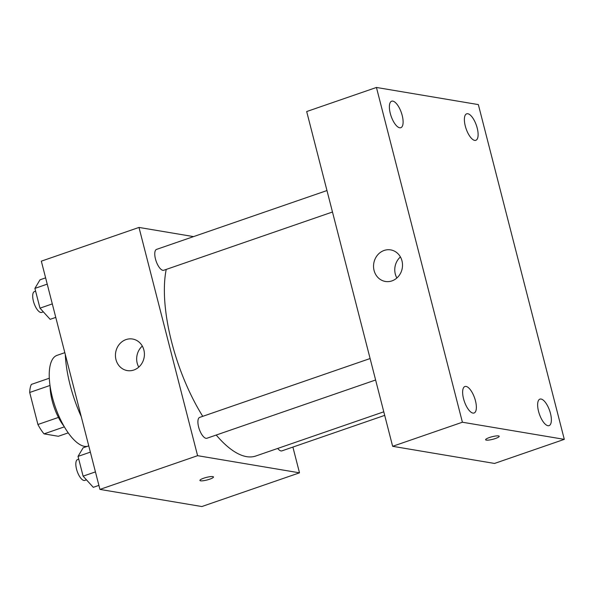 <?xml version="1.0" encoding="UTF-8"?>
<svg xmlns="http://www.w3.org/2000/svg" width="594" height="594" viewBox="0 0 594 594"><rect width="100%" height="100%" fill="white"/><g stroke="black" fill="none" stroke-linecap="round" stroke-linejoin="round"><path stroke-width="0.89" d="M58.45 417.419L37.919 424.502L29.7 392.478A30.977 11.969 70.9 0 1 31.356 384.415L49.324 378.215M68.199 432.878L58.346 436.278L44.053 433.872A30.977 11.969 70.9 0 1 37.919 424.502M64.345 426.863L44.053 433.872M63.959 426.202A32.002 12.363 -109.1 0 1 50.104 386.078M50.015 385.461L29.7 392.478M87.177 446.398A48.003 18.54 -109.1 0 1 54.7 405.197A48.003 18.54 -109.1 0 1 57.083 355.338L64.828 352.665M81.267 416.698A76.01 29.358 -109.1 0 1 65.288 354.455M292.887 447.074L299.502 472.824L201.841 506.541L99.933 489.404L41.328 261.152L138.989 227.435L193.57 236.612M216.223 435.038A112.014 43.265 70.9 0 0 246.592 456.645A112.014 43.265 70.9 0 0 255.806 456.006L383.783 411.813M166.223 269.416A112.014 43.265 70.9 0 0 202.747 416.327M299.502 472.824L197.594 455.68L138.989 227.435M326.967 190.548L156.571 249.383A11.041 4.262 70.9 0 0 155.791 260.127A11.041 4.262 70.9 0 0 162.875 270.322A11.041 4.262 70.9 0 0 163.781 270.263L332.477 212.006M277.717 448.44A11.041 4.262 70.9 0 0 281.007 450.928A11.041 4.262 70.9 0 0 281.912 450.868L384.697 415.377M375.616 379.997L206.912 438.253A11.041 4.262 -109.1 0 1 199.28 429.21A11.041 4.262 -109.1 0 1 199.71 417.382L370.099 358.538M197.594 455.68L99.933 489.404M133.836 370.025A16.001 14.442 99.5 0 1 127.272 370.582A16.001 14.442 99.5 0 1 115.682 352.413A16.001 14.442 99.5 0 1 132.581 339.026A16.001 14.442 99.5 0 1 144.401 353.564A16.001 14.442 99.5 0 1 133.836 370.025M212.793 476.596A7.002 1.329 -14.4 0 1 213.476 476.96A7.002 1.329 -14.4 0 1 207.024 479.989A7.002 1.329 -14.4 0 1 199.911 480.442A7.002 1.329 -14.4 0 1 205.004 477.791A7.002 1.329 -14.4 0 1 212.793 476.596M213.476 476.96A7.002 1.329 -14.4 0 1 207.024 479.989A7.002 1.329 -14.4 0 1 199.911 480.442M138.766 367.114A16.001 14.442 99.5 0 1 142.308 346.064M494.542 463.446L392.641 446.309L306.682 111.546L376.44 87.459L478.348 104.596L564.3 439.36L494.542 463.446M564.3 439.36L462.399 422.223L392.641 446.309M498.522 435.907A7.002 1.329 -14.4 0 1 499.205 436.278A7.002 1.329 -14.4 0 1 492.753 439.308A7.002 1.329 -14.4 0 1 485.64 439.76A7.002 1.329 -14.4 0 1 490.733 437.102A7.002 1.329 -14.4 0 1 498.522 435.907M462.399 422.223L376.44 87.459M401.982 260.863A16.001 14.442 99.5 0 1 385.372 281.459A16.001 14.442 99.5 0 1 373.789 263.283A16.001 14.442 99.5 0 1 390.681 249.896A16.001 14.442 99.5 0 1 401.982 260.863M390.295 113.447A14.018 5.413 70.9 0 0 399.665 127.777A14.018 5.413 70.9 0 0 400.816 127.695A14.018 5.413 70.9 0 0 401.358 112.674A14.018 5.413 70.9 0 0 391.669 101.195A14.018 5.413 70.9 0 0 390.295 113.447M463.55 398.76A14.018 5.413 70.9 0 0 472.921 413.09A14.018 5.413 70.9 0 0 474.071 413.008A14.018 5.413 70.9 0 0 474.613 397.987A14.018 5.413 70.9 0 0 464.924 386.508A14.018 5.413 70.9 0 0 463.55 398.76M538.55 411.367A14.018 5.413 70.9 0 0 547.92 425.705A14.018 5.413 70.9 0 0 549.079 425.623A14.018 5.413 70.9 0 0 549.621 410.603A14.018 5.413 70.9 0 0 539.924 399.123A14.018 5.413 70.9 0 0 538.55 411.367M465.295 126.062A14.018 5.413 70.9 0 0 474.665 140.392A14.018 5.413 70.9 0 0 475.816 140.31A14.018 5.413 70.9 0 0 476.366 125.289A14.018 5.413 70.9 0 0 466.669 113.81A14.018 5.413 70.9 0 0 465.295 126.062M396.874 277.992A16.001 14.442 99.5 0 1 400.408 256.935M499.198 436.271A7.002 1.329 -14.4 0 1 492.753 439.3A7.002 1.329 -14.4 0 1 485.64 439.753M98.901 485.387L93.288 487.325L83.108 476.158L78.029 456.392L83.138 447.794L88.751 445.856M95.441 471.896L83.108 476.158M90.362 452.131L78.029 456.392M78.742 459.147L77.628 459.533A11.041 4.262 70.9 0 0 76.849 470.27A11.041 4.262 70.9 0 0 83.932 480.472A11.041 4.262 70.9 0 0 84.838 480.405L86.464 479.841M55.769 317.396L50.156 319.334L39.976 308.167L34.898 288.402L40.006 279.804L45.619 277.858M52.309 303.905L39.976 308.167M47.23 284.14L34.898 288.402M35.603 291.157L34.497 291.543A11.041 4.262 70.9 0 0 33.717 302.279A11.041 4.262 70.9 0 0 40.8 312.474A11.041 4.262 70.9 0 0 41.706 312.414L43.332 311.85"/></g></svg>
